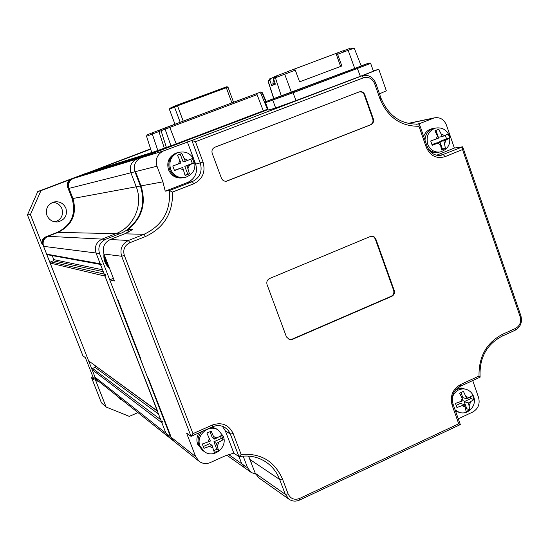<?xml version="1.0" encoding="UTF-8"?>
<svg xmlns="http://www.w3.org/2000/svg" width="549" height="549" viewBox="0 0 549 549"><rect width="100%" height="100%" fill="white"/><g stroke="black" fill="none" stroke-linecap="round" stroke-linejoin="round"><path stroke-width="0.82" d="M228.549 454.503L241.745 463.768L245.314 468.29L241.745 463.768L239.035 456.658L241.745 463.768L247.647 467.913L243.159 456.109M95.643 366.169L95.114 367.329L92.568 368.393L92.054 369.594L95.032 377.17L97.448 380.34L168.742 437.128M95.032 377.17L165.928 433.168L169.195 437.484L165.928 433.168L161.907 422.785L162.607 421.124M52.21 255.594L53.795 259.622L53.267 260.823L50.673 261.846L50.144 263.053L88.622 360.878L157.391 411.16M157.707 411.393L104.996 276.113L105.724 274.445M101.277 264.584L100.213 263.774L96.034 253.007C94.284 246.707 96.301 242.075 102.073 239.103L115.887 233.661C133.901 226.977 143.488 204.756 136.227 186.777L130.895 172.784C129.187 166.567 131.122 162.003 136.715 159.107L73.264 178.487C69.167 180.6 67.747 183.894 69.009 188.389L72.928 198.491C77.244 213.877 72.29 225.179 58.077 232.399L47.976 236.324C43.762 238.465 42.294 241.807 43.577 246.35L46.638 254.132L47.413 254.715L100.467 264.433M77.56 177.059L142.713 156.829M80.518 175.742L146.61 155.353L153.212 152.848L85.37 173.909L80.415 175.975M40.955 190.647L37.751 191.574L27.45 214.927L30.408 214.577L40.955 190.647L150.687 149.191L94.167 170.574L93.605 171.35M155.161 151.449L165.187 148.305L267.761 109.395L136.866 159.052L267.857 109.656L141.045 157.776L163.458 150.941C157.247 154.166 155.093 159.251 156.987 166.203L162.895 181.843L165.228 191.155L169.408 190.537L192.322 181.63C199.918 177.739 202.581 171.549 200.303 163.06L191.869 140.455L361.77 75.92C368.118 74.266 372.757 76.64 375.694 83.043L381.061 98.326C388.713 116.347 401.477 124.918 419.361 124.033L427.197 146.542C429.97 153.041 434.588 155.964 441.06 155.312L462.67 146.816L520.905 315.812C522.483 322.27 520.555 327.087 515.113 330.265L501.999 336.214C486.407 344.607 479.119 358.257 480.128 377.156L460.158 386.359C453.447 390.325 451.072 396.213 453.028 404.037L460.33 424.583L299.582 500.057C295.938 501.642 292.5 501.429 289.261 499.405L285.274 494.326L279.667 479.483C276.614 471.605 271.583 465.49 264.577 461.139C256.76 456.528 248.23 455.032 239 456.665L229.873 432.873L227.67 429.695L224.671 427.307C220.822 425.221 216.8 425.05 212.614 426.786L191.059 436.366L121.652 256.253C119.682 249.102 121.96 243.838 128.48 240.462L144.078 234.279C162.36 225.591 170.801 211.008 169.408 190.537L172.489 192.068C173.12 212.964 164.103 227.794 145.43 236.557L129.804 242.754C124.582 245.465 122.756 249.685 124.335 255.415L192.96 433.635L212.388 425.008C221.851 421.893 228.775 424.734 233.167 433.525L241.148 454.497C260.741 452.946 274.521 461.119 282.481 479.009L288.088 493.88C290.531 498.787 294.353 500.317 299.555 498.478L458.724 423.794L452.136 405.258C449.844 396.11 452.623 389.22 460.467 384.588L479.016 376.051C478.666 356.713 486.462 342.816 502.397 334.355L515.538 328.405C519.903 325.852 521.447 321.988 520.184 316.814L462.526 149.575L445.109 156.643C436.537 159.093 430.251 155.937 426.237 147.166L418.949 126.27C400.681 126.414 387.69 117.273 379.977 98.847L374.59 83.523C372.236 78.39 368.516 76.489 363.431 77.821L195.471 141.717L203.068 162.085C205.724 172.009 202.615 179.242 193.742 183.791L172.489 192.068M55.092 221.885C61.303 219.552 63.581 215.167 61.92 208.73C60.136 204.736 57.055 202.615 52.683 202.361M65.901 208.201C67.596 215.332 64.926 219.888 57.899 221.892C52.807 222.256 49.163 220.115 46.981 215.476C45.279 209.045 47.482 204.578 53.596 202.059C59.258 200.975 63.355 203.02 65.901 208.201M122.763 400.509L120.43 399.219L118.296 396.948M97.235 380.889L94.627 377.815L106.115 407.015L129.283 416.375L137.957 412.608M71.94 178.988L71.85 179.022C68.577 180.71 67.438 183.352 68.447 186.941L72.928 198.491C77.244 213.877 72.29 225.179 58.077 232.399L46.528 236.887C43.158 238.595 41.985 241.272 43.007 244.909L95.581 378.577L97.502 381.102L99.671 382.118M106.115 407.015L101.428 402.815L91.539 377.698L94.092 379.757L85.383 357.632L82.947 355.869L27.45 214.927M150.591 148.889L85.946 173.505M92.939 376.827L91.539 377.698M85.912 173.354L37.751 191.574M30.408 214.577L42.307 244.827L43.007 244.909M71.096 179.249L71.006 179.283C67.747 180.957 66.614 183.586 67.616 187.161L72.077 198.649C76.373 213.952 71.445 225.2 57.302 232.378L45.814 236.845C42.458 238.547 41.285 241.21 42.307 244.827M255.594 474.041L251.27 472.511L247.647 467.913M43.577 246.35L96.034 253.007L165.928 433.168L170.581 436.839L173.896 441.231L170.581 436.839L99.493 253.446C97.715 247.029 99.767 242.315 105.641 239.289L119.696 233.75C138.025 226.943 147.77 204.31 140.393 186.008L134.972 171.755C133.229 165.421 135.205 160.782 140.894 157.838L163.458 150.941M99.493 253.446L96.034 253.007C94.284 246.707 96.301 242.075 102.073 239.103L115.887 233.661C133.901 226.977 143.488 204.756 136.227 186.777L130.895 172.784C129.187 166.567 131.122 162.003 136.715 159.107L73.374 178.446M192.96 433.635L191.059 436.366L186.578 433.092L195.664 456.644L170.581 436.839L169.819 434.883L170.485 435.398L148.319 378.213L147.708 377.836L118.069 300.159L117.527 299.98L109.711 279.805L113.375 278.322M169.819 434.883L147.708 377.836L148.319 378.213L170.485 435.398L169.819 434.883M140.022 357.996L117.527 299.98L118.069 300.159L140.613 358.325L140.022 357.996M128.294 232.165L127.32 229.626L127.883 229.633L128.761 231.918L127.883 229.633C142.095 218.131 146.459 203.549 140.983 185.898L136.33 173.656L135.747 173.793L134.972 171.755C133.229 165.421 135.205 160.782 140.894 157.838L73.264 178.487M127.32 229.626C141.498 218.159 145.849 203.617 140.393 186.008L135.747 173.793L136.33 173.656L140.983 185.898L162.895 181.843M195.471 141.717L191.869 140.455L163.623 150.879M366.21 75.309L365.86 74.314L360.968 76.187M365.86 74.314L378.769 69.236L373.313 70.938M109.711 279.805L114.405 280.978L103.96 254.009C102.148 247.448 104.241 242.617 110.246 239.522L124.616 233.853L132.412 229.64L127.883 229.633C142.095 218.131 146.459 203.549 140.983 185.898L72.077 198.649M288.815 499.096L258.963 477.953L255.264 473.259L248.519 456.082M269.641 278.501C267.191 279.832 266.334 281.877 267.061 284.636L286.448 336.914L289.508 339.68L292.212 339.44L391.746 296.357C394.058 295.06 394.875 293.07 394.196 290.394L375.873 239.124L374.26 236.955L372.14 236.194L370.321 236.502L269.641 278.501M359.218 91.903L214.872 147.228C212.346 148.505 211.468 150.563 212.223 153.404L221.419 178.151C222.489 180.497 224.26 181.493 226.723 181.156L370.829 124.76C373.176 123.539 374.006 121.555 373.313 118.817L364.811 94.744C363.658 92.218 361.825 91.258 359.307 91.875L359.218 91.903C361.571 91.573 363.26 92.575 364.282 94.902L372.771 118.948C373.464 121.686 372.634 123.662 370.294 124.877L370.829 124.76M195.664 456.644L199.273 461.441C202.691 463.809 206.383 464.173 210.349 462.533L225.069 455.883L233.819 453.11L239 456.665L241.148 454.497M458.278 418.798L472.792 412.004C478.241 408.744 480.169 403.94 478.584 397.579L472.716 380.574M462.526 149.575L462.67 146.816L454.373 148.045L446.399 124.973C443.969 119.339 439.948 116.964 434.348 117.863L418.112 124.163M379.489 93.845L386.331 90.798L378.776 69.243M194.476 160.932L195.657 164.103C197.901 172.461 195.286 178.555 187.799 182.385L192.322 181.63L193.742 183.791M165.228 191.155L187.799 182.385M187.346 141.868L193.975 159.608M454.373 148.045L436.62 155.237M222.393 426.278L225.337 430.862L230.395 434.074L233.167 433.525M233.819 453.11L225.337 430.862M419.361 124.033L418.949 126.27M480.128 377.156L479.016 376.051M458.724 423.794L460.33 424.583M289.097 339.563L291.759 339.309L391.183 296.282C393.496 294.985 394.312 292.994 393.633 290.325L375.193 238.774L373.896 237.086L371.68 236.194M226.229 181.239L370.294 124.877M104.983 256.658L106.019 261.804L108.716 266.286M109.457 268.207C105.216 264.446 103.384 259.718 103.967 254.022L121.652 256.253L124.335 255.415M109.141 267.384C105.978 264.096 104.454 260.157 104.557 255.559M251.456 463.232L248.889 456.837M193.303 160.74L192.397 158.51L185.342 161.296L181.836 153.535L177.478 155.195L180.978 162.971L172.805 166.031L174.5 170.547L182.673 167.486L185.088 175.488L189.432 173.807L187.031 165.805L194.078 163.005L193.303 160.74M183.064 177.794C176.339 178.802 171.487 176.126 168.509 169.765C166.464 162.127 168.872 156.609 175.749 153.212L176.819 152.91C169.922 156.321 167.5 161.859 169.552 169.531C172.544 175.913 177.416 178.603 184.162 177.588C177.416 178.603 172.544 175.913 169.552 169.531C167.5 161.859 169.922 156.321 176.819 152.91L177.903 152.601C170.979 156.026 168.543 161.591 170.609 169.291C173.717 175.852 178.727 178.521 185.644 177.286C193.44 174.177 196.309 168.502 194.243 160.26C190.839 153.246 185.39 150.694 177.903 152.601M185.342 161.296L183.119 161.838L180.237 154.152M185.054 175.172L187.731 174.136L184.793 166.313L192.342 163.41L190.764 159.189M192.342 163.41L194.078 163.005M184.793 166.313L187.031 165.805M187.731 174.136L189.432 173.807M174.424 170.307L182.673 167.486M175.749 153.212L177.19 152.78M473.437 397.551L472.6 395.472L466.973 398.862L463.418 391.389L459.609 393.153L463.164 400.633L455.471 403.419L456.926 407.516L464.612 404.73L466.135 411.565L469.93 409.787L468.421 402.959L474.041 399.555L473.437 397.551M457.873 387.718L463.48 388.548L459.54 388.363L455.732 389.721L460.673 388.253L465.552 389.145C459.458 388.191 455.066 390.847 452.383 397.099M457.262 411.716L458.758 412.21M466.973 398.862L462.8 397.6L461.023 392.576M466.032 409.108L466.76 408.772L464.241 401.662L470.85 398.595L470.369 397.236M470.85 398.595L474.041 399.555M464.241 401.662L468.421 402.959M466.76 408.772L469.93 409.787M456.267 405.368L460.46 403.419L464.612 404.73M461.414 387.958L461.997 388.122M222.434 437.608L221.542 435.405L214.68 439.145L211.187 431.178L206.911 433.079L210.397 441.06L202.32 444.004L203.981 448.327L212.058 445.39L214.364 452.52L218.626 450.599L216.333 443.468L223.189 439.715L222.434 437.608M198.882 445.294C197.221 440.325 198.134 435.789 201.607 431.679C198.134 435.789 197.221 440.325 198.882 445.294L203.103 450.729L198.882 445.294M212.154 426.992L216.834 429.14L210.981 427.513L216.834 429.14L218.056 429.929C208.73 423.677 195.389 435.625 200.035 446.152L204.276 451.607C213.815 458.95 228.075 447.147 223.244 436.139L218.056 429.929M214.68 439.145L212.25 437.484L210.054 431.747M213.932 450.551L216.766 449.274L213.897 441.78L221.302 438.459L220.465 436.256M221.302 438.459L223.189 439.715M213.897 441.78L216.333 443.468M216.766 449.274L218.626 450.599M203.329 446.509L209.649 443.681L212.058 445.39M202.506 450.283L197.729 444.443C196.329 440.47 196.727 436.613 198.937 432.866M215.62 428.357L216.313 428.803M449 136.125L448.149 134.018L442.37 136.557L438.802 129.269L434.918 130.82L438.486 138.115L430.718 141.011L432.2 145.272L439.969 142.383L441.574 149.987L445.438 148.429L443.846 140.825L449.617 138.273L449 136.125M423.684 136.454C425.139 132.405 427.795 129.852 431.665 128.809L433.641 128.432C428.227 130.127 425.345 134.059 425.001 140.228C425.345 134.059 428.227 130.127 433.641 128.432L435.631 128.054C428.529 130.751 425.887 136.125 427.698 144.174C430.19 150.001 434.334 152.608 440.14 151.998C448.032 149.383 451.093 143.996 449.302 135.823C446.701 129.749 442.151 127.162 435.631 128.054M438.129 152.286C434.259 152.876 430.91 151.654 428.103 148.607C430.91 151.654 434.259 152.876 438.129 152.286L439.324 152.114M442.37 136.557L438.335 137.257L435.961 130.422M441.636 149.184L442.364 148.889L439.804 141.491L446.522 138.787L445.342 135.363M446.522 138.787L449.617 138.273M439.804 141.491L443.846 140.825M442.364 148.889L445.438 148.429M432.029 144.613L435.947 143.035L439.969 142.383M431.665 128.809L432.475 128.658M437.32 152.402L430.787 152.128M147.29 134.745L152.725 132.645L147.084 134.848L146.556 136.255L151.771 152.567L152.272 152.444L157.817 150.501L152.313 134.052L158.915 131.554L159.409 130.12L259.485 92.534L260.796 93.282L262.058 92.822L265.791 101.62M174.966 124.218L169.394 109.326L169.909 108.27L174.85 105.991L174.479 107L177.512 105.82L177.348 105.024L174.85 105.991M177.348 105.024L226.895 86.687L227.986 87.14L226.318 87.71L231.891 102.876M225.522 87.154L226.318 87.71L177.512 105.82L183.222 121.123M169.394 109.326L174.479 107L180.182 122.262M233.538 102.258L227.986 87.14M161.77 129.187L161.056 130.724L165.098 129.187L165.139 127.91L169.113 126.407L256.342 93.707L257.09 94.668L169.806 127.423L169.113 126.407M152.725 132.645L159.491 130.086L152.704 132.652L152.313 134.052L146.556 136.255M176.202 143.865L169.806 127.423L165.098 129.187L170.959 145.828L176.202 143.865L263.287 110.836L257.09 94.668M260.796 93.282L267.397 109.251L263.287 110.836M256.342 93.707L260.521 92.157M157.817 150.501L170.959 145.828M166.402 147.468L161.056 130.724L158.915 131.554L164.316 148.127M276.023 77.443L275.612 76.208L288.266 71.459M343.29 50.879L350.955 47.962L351.415 49.108M350.955 47.962L352.684 48.648M273.683 98.552L266.025 101.531L265.332 102.711L268.276 110.095L265.565 102.642L293.166 92.719L370.678 63.43C370.952 62.263 366.416 63.67 357.063 67.664L368.949 63.08L361.167 65.805M266.073 101.51L357.063 67.664L360.357 76.318L373.402 71.185L370.678 63.437M360.357 76.318L296.007 100.584L292.686 91.896L357.063 67.664M273.361 99.053L272.832 100.234L275.646 107.981L296.007 100.584M275.646 107.981L268.276 110.095M275.612 76.208L274.349 76.764L273.512 78.534L275.337 84.169L271.666 85.678L269.875 80.154L268.921 80.573L269.634 78.891L274.191 77.107M289.481 72.324L288.259 71.315L294.573 68.954L295.3 70.142L274.5 78.095L275.461 76.263M294.593 68.989L343.104 50.755L343.599 51.283L343.2 52.182L354.222 48.12L361.235 65.997L273.711 98.628L267.994 80.998M343.379 52.114L337.614 54.276L341.862 65.962L340.6 66.436L336.002 53.473M336.839 53.109L337.614 54.276M340.6 66.436L299.596 81.849L295.3 70.142M341.862 65.962L299.596 81.849M274.521 78.088L273.512 78.534M269.875 80.154L270.691 78.418M268.921 80.566L267.994 80.991M92.054 369.594L161.907 422.785M92.568 368.393L160.706 419.69M95.114 367.329L158.517 414.049M88.622 360.878L157.268 410.837M50.144 263.053L104.996 276.113M50.673 261.846L104.214 274.102M53.267 260.823L103.294 271.714M53.795 259.622L102.546 269.792M46.638 254.132L100.213 263.774M47.976 236.324L105.641 239.289M57.302 232.378L119.696 233.75M69.009 188.389L156.987 166.203M94.181 170.574L151.75 152.519L94.167 170.574M155.189 151.442L165.201 148.299M94.627 377.815L95.581 378.577M45.814 236.845L46.528 236.887M67.616 187.161L68.447 186.941M360.206 76.448L361.77 75.92L363.431 77.821M110.246 239.522L128.48 240.462L129.804 242.754M124.616 233.853L144.078 234.279L145.43 236.557M255.264 473.259L285.274 494.326L288.088 493.88M250.056 459.561L279.667 479.483L282.481 479.009M408.312 123.484L433.195 118.241M416.41 124.252L419.724 123.573M195.657 164.103L203.068 162.085M437.779 155.422L443.345 154.646L445.109 156.643M375.694 83.043L374.59 83.523M381.061 98.326L379.977 98.847M427.197 146.542L426.237 147.166M212.388 425.008L212.614 426.786M520.905 315.812L520.184 316.814M515.113 330.265L515.538 328.405M501.999 336.214L502.397 334.355M299.555 498.478L299.582 500.057M460.158 386.359L460.467 384.588M453.028 404.037L452.136 405.258M375.331 239.117L375.873 239.124M393.633 290.325L394.196 290.394M391.183 296.282L391.746 296.357M291.759 339.309L292.212 339.44M364.282 94.902L364.811 94.744M372.771 118.948L373.313 118.817M226.998 181.012L227.382 180.957M179.976 160.301L178.398 163.959M187.916 160.308L184.34 158.627M188.032 168.474L189.604 164.817M180.093 168.481L183.675 170.156M462.306 398.21L460.906 401.676M469.223 397.819L466.115 396.44M469.278 405.375L470.671 401.916M473.677 396.701C477.115 405.354 468.283 415.428 459.314 412.395L455.107 409.89M462.361 405.78L465.47 407.152M209.416 438.5L207.865 442.192M217.205 438.02L213.698 436.585M217.315 446.021L218.859 442.336M209.526 446.522L213.039 447.943M437.615 135.589L436.194 139.034M444.656 135.644L441.499 134.038M444.717 143.344L446.131 139.906M437.677 143.303L440.847 144.902M262.079 92.863L260.981 92.081M165.125 127.91L159.409 130.12M276.401 75.927L276.833 77.121M349.768 48.422L350.173 49.568M291.389 92.328L284.684 74.122M354.743 68.481L348.148 50.323M273.834 98.594L268.104 80.936M281.328 96.054L275.385 77.704M300.049 89.13L300.365 90.009M275.214 83.771L273.045 84.621L275.2 83.736M275.001 83.132L272.874 83.976L273.031 84.587M226.771 455.155L244.916 468.009M57.899 221.892L56.087 221.974M120.43 399.219L120.053 398.917M71.006 179.283L71.85 179.022M245.314 468.29L250.872 472.222M169.195 437.484L173.436 440.861M173.896 441.231L198.772 461.043M408.024 123.422L434.348 117.863M440.14 155.436L441.06 155.312M289.138 339.577L289.508 339.68M226.339 181.211L226.723 181.156M473.657 396.646C472.188 392.803 469.484 390.298 465.552 389.145M455.56 411.146L456.706 411.53M203.103 450.729L203.672 451.161M259.485 92.534C260.178 91.772 261.036 91.861 262.058 92.822M262.429 92.747L266.121 101.455M266.135 101.49L266.457 102.244M294.607 92.177L294.291 91.292M343.859 51.935L343.599 51.283M288.307 71.61L288.644 72.64M265.332 102.711L266.025 101.531L292.686 91.896M348.457 71.905L348.141 71.027M285.604 95.553L285.288 94.675M338.589 75.618L338.28 74.739M278.048 98.353L277.732 97.475M300.015 89.144L300.33 90.022M273.045 84.621L273.539 84.91M283.696 105.58L283.558 105.209M273.903 79.735C273.526 79.207 273.182 80.621 272.874 83.976"/></g></svg>
